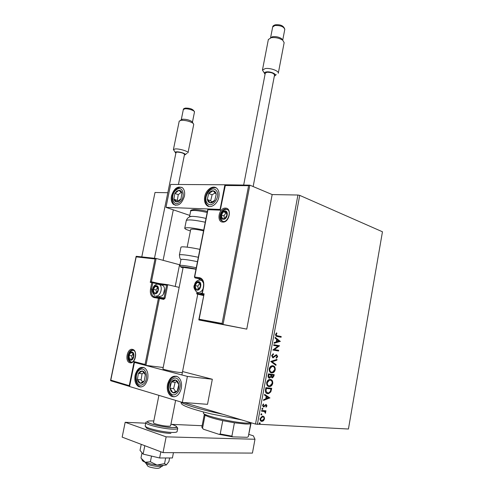 <?xml version="1.0" encoding="UTF-8"?>
<svg xmlns="http://www.w3.org/2000/svg" width="493" height="493" viewBox="0 0 493 493"><rect width="100%" height="100%" fill="white"/><g stroke="black" fill="none" stroke-linecap="round" stroke-linejoin="round"><path stroke-width="0.74" d="M183.778 402.516L255.503 424.079L297.932 195.018L299.726 195.376L382.457 231.778L348.434 429.021L255.503 424.079M141.781 256.908L155.005 192.492L167.811 192.714M222.096 323.457L223.058 324.462L198.821 319.717L199.147 319.23L222.096 323.457L248.601 185.682L249.834 185.146L272.167 194.562L297.932 195.018M264.205 416.912L264.556 418.89L263.496 420.775L261.832 421.386C260.606 421.33 260.021 420.412 260.088 418.619L262.264 416.16L262.806 416.123L264.205 416.912L263.804 416.801L264.156 418.773L264.556 418.89M261.672 410.472L265.974 410.786L265.844 411.501L265.216 411.452L265.69 412.746L265.444 413.276L264.445 411.513L261.536 411.187L261.672 410.472M266.959 405.85L266.097 407.175L265.807 406.731L266.43 405.85L265.838 405.123L263.502 406.971L262.535 405.357L263.391 403.933L263.718 404.377L263.083 405.32L263.613 406.25L266.091 404.402L266.959 405.85L266.559 405.739L265.9 406.873M265.481 389.827L265.881 387.671L271.698 388.305L270.836 391.867L268.679 393.624L267.681 393.673C265.98 393.605 265.246 392.323 265.481 389.827M268.426 373.885L274.213 374.655L273.972 375.949L272.617 377.86L271.088 376.862L269.338 378.131C268.377 377.995 267.964 377.2 268.087 375.74L268.426 373.885M270.725 361.461L277.017 359.409L276.875 360.173L272.111 361.733L276.055 364.617L275.914 365.381L270.725 361.461M273.683 345.427L273.812 344.718L279.525 345.747L274.435 349.562L278.693 350.295L278.563 350.998L272.839 350.018L277.947 346.191L273.683 345.427M277.448 335.813L281.22 336.553L281.09 337.249L277.257 336.503C276.172 336.577 275.605 335.893 275.562 334.439L276.542 332.843L276.918 333.286L276.148 334.55L277.041 335.739L281.22 336.553M299.726 195.376L257.364 424.424M280.344 341.322L274.077 343.307L274.219 342.536L276.234 341.939L276.702 339.375L275.039 338.081L275.18 337.317L280.32 341.439M271.655 355.595L273.301 353.734L273.486 354.356L272.253 355.638L272.999 357.08L276.148 354.8L276.647 354.775L277.676 356.624L276.388 358.226L276.142 357.622L277.097 356.519L276.222 355.496L272.857 357.789L271.655 355.595M272.869 365.781C274.515 365.972 275.316 367.279 275.273 369.701C274.774 371.494 273.898 372.535 272.647 372.807L271.594 372.856C269.936 372.677 269.135 371.358 269.196 368.9C269.708 367.119 270.583 366.089 271.834 365.824L272.869 365.781M270.349 379.468C272.007 379.622 272.814 380.91 272.765 383.332C272.247 385.187 271.335 386.247 270.041 386.518L269.067 386.567C267.397 386.42 266.596 385.119 266.651 382.667C267.188 380.824 268.1 379.776 269.381 379.511L270.349 379.468M269.942 397.869L263.527 400.427L263.669 399.644L265.733 398.862L266.214 396.255L264.507 395.115L264.649 394.338L269.917 397.987M262.51 408.229L262.892 408.863L262.288 409.424L261.9 408.789L262.51 408.229M261.493 413.732L261.875 414.366L261.272 414.933L260.883 414.299L261.493 413.732M259.829 422.729L260.212 423.358L259.608 423.931L259.219 423.302L259.829 422.729M280.813 336.479L280.69 337.175M276.351 333.028L276.918 333.286M276.511 333.213L275.914 334.026L276.32 334.1M275.914 334.026L275.747 334.47L276.148 334.55M275.747 334.47L277.041 335.739M279.919 341.359L274.114 343.097M275.143 337.52L279.938 341.242M277.232 339.782L276.832 339.708L276.468 341.667L278.964 341.125L277.232 339.782L276.875 341.748M279.124 345.679L279.5 345.895M279.1 345.815L274.028 349.482L274.435 349.562M278.286 350.227L278.157 350.917L278.563 350.998M278.157 350.917L272.839 349.999M273.683 345.414L277.947 346.191M272.968 353.888L273.486 354.356M273.079 354.27L271.853 355.552L272.253 355.638M271.853 355.552L272.912 357.061M276.499 354.757L277.676 356.624M277.276 356.538L276.277 357.961M276.222 355.496L276.542 355.478M275.821 355.41L275.322 355.7L275.729 355.786M275.322 355.7L274.595 356.476L274.995 356.562M274.595 356.476L272.58 357.715M276.567 359.557L276.474 360.087L276.875 360.173M276.474 360.087L272.111 361.733M271.705 361.646L276.055 364.617M275.655 364.53L275.55 365.116M272.469 365.689C274.114 365.886 274.915 367.193 274.872 369.608L275.273 369.701M274.872 369.608C274.373 371.402 273.498 372.437 272.241 372.714L271.594 372.856M272.697 366.478L271.483 366.435L269.394 368.869C269.338 370.841 269.973 371.901 271.304 372.055M271.729 372.147L272.549 372.11L274.681 369.645C274.712 367.692 274.071 366.638 272.746 366.49L271.883 366.527L269.794 368.961C269.745 370.946 270.386 372.012 271.729 372.147M269.394 368.869L269.794 368.961M272.339 366.398L272.746 366.49M273.8 374.6L273.572 375.857L271.822 377.792M269.8 378.106L269.394 378.014L271.088 376.862M269.394 378.014L268.975 378.039M269.018 378.051L269.338 378.131M268.34 375.395L269.782 377.404L270.712 376.436L271.051 374.963L268.488 374.581L268.34 375.395L269.289 377.373M271.181 375.302L272.278 377.17L273.492 375.278L271.242 374.945L272.093 377.127M271.242 374.945L271.581 375.401M273.492 375.278L271.649 375.037M268.488 374.581L268.895 374.68L268.747 375.493M271.051 374.963L268.895 374.68M270.466 379.481C271.834 379.869 272.463 381.12 272.364 383.234L272.765 383.332M272.364 383.234C271.84 385.088 270.934 386.148 269.634 386.42L269.067 386.567M270.293 380.189L269.024 380.115L266.855 382.611C266.787 384.528 267.397 385.569 268.679 385.736M269.203 385.859L269.954 385.822L272.173 383.289C272.204 381.342 271.557 380.3 270.219 380.177L269.424 380.214L267.255 382.71C267.206 384.7 267.853 385.748 269.203 385.859M266.855 382.611L267.255 382.71M269.819 380.078L270.219 380.177M271.292 388.262L270.435 391.769L270.836 391.867M270.435 391.769L268.278 393.519L267.28 393.568L267.681 393.673M265.604 391.035L267.816 392.958L268.611 392.921L270.355 391.436L270.977 388.952L265.949 388.342L265.604 391.035L267.231 392.829M270.977 388.952L266.349 388.447L266.004 391.14M265.949 388.342L266.349 388.447M269.517 397.882L263.576 400.143M264.624 394.486L269.542 397.765M266.756 396.618L266.356 396.514L265.986 398.504L268.531 397.796L266.756 396.618L266.386 398.609M265.579 405.006L265.154 405.141L265.561 405.252M265.154 405.141L263.81 406.676L264.217 406.787M263.81 406.676L263.108 406.861L263.502 406.971M263.194 404.1L263.718 404.377M263.317 404.266L262.683 405.209L263.083 405.32M262.683 405.209L263.416 406.201M266.072 404.396L266.559 405.739M262.368 408.241L262.892 408.863M262.486 408.752L262.029 409.301L262.418 409.418M265.561 410.755L265.444 411.384L265.844 411.501M264.809 411.341L265.69 412.746M265.289 412.629L265.148 412.998M264.045 411.396L261.555 411.107M261.352 413.744L261.875 414.366M261.475 414.249L261.007 414.804M264.156 418.773L263.096 420.658L263.496 420.775M263.096 420.658L261.832 421.386M263.022 416.147L263.804 416.801M262.8 416.85L261.857 416.751L260.218 418.532L261.426 420.535M261.962 420.665L264.032 418.853C264.045 417.54 263.589 416.868 262.67 416.838L260.618 418.649C260.594 419.974 261.043 420.646 261.962 420.665M260.218 418.532L260.618 418.649M262.27 416.721L262.67 416.838M259.7 422.741L260.212 423.358M259.811 423.234L259.336 423.795L259.725 423.918M195.98 269.221L183.149 267.366L162.918 368.9C162.554 369.411 173.628 371.796 179.323 372.431L182.367 372.517M135.088 375.333C137.005 368.776 140.123 366.274 144.449 367.833C147.395 369.996 148.479 373.688 147.697 378.895C145.786 385.427 142.699 387.954 138.422 386.481C135.396 384.306 134.281 380.596 135.088 375.333M181.319 388.392C182.096 383.006 180.9 379.142 177.726 376.788C172.944 374.97 169.53 377.539 167.491 384.485C166.683 389.932 167.922 393.833 171.194 396.193C175.915 397.9 179.286 395.3 181.319 388.392M187.395 376.418L182.311 402.405L129.554 386.524L134.453 362.441L187.395 376.418L212.329 379.253L182.558 371.537M182.311 402.405L207.51 404.328L212.329 379.253M218.874 196.997C217.666 204.139 210.406 209.026 206.727 205.322C204.737 203.332 204.065 200.454 204.718 196.682C205.914 189.589 213.204 184.604 216.945 188.468C218.861 190.446 219.502 193.287 218.874 196.997M171.484 195.949C170.824 199.696 171.465 202.5 173.394 204.367C178.17 206.622 181.849 203.911 184.425 196.239C185.06 192.541 184.444 189.768 182.583 187.907C177.751 185.584 174.047 188.264 171.484 195.949M165.987 207.362L170.646 184.437L224.9 184.776L220.081 209.42L165.987 207.362L189.793 215.41M224.9 184.776L249.458 185.146M161.889 466.292L159.824 467.752C158.45 468.707 155.092 468.467 149.749 467.044C148.208 466.507 147.45 466.033 147.481 465.62L146.014 463.432M145.515 462.65L145.503 462.711C145.509 463.272 146.569 463.919 148.676 464.646C153.878 466.464 162.973 467.124 162.782 465.7L162.832 465.454M198.999 320L246.759 329.127L272.167 194.562M249.834 185.146L223.058 324.462L246.759 329.127M203.658 295.011L196.886 293.982L203.554 295.541M198.821 319.717L204.12 293.81L199.147 319.23M248.601 185.682L225.307 185.516L225.202 184.986M225.307 185.516L220.396 209.611M196.886 293.982L197.027 293.199L202.148 293.97M220.482 210.178L207.947 209.691L207.824 209.235L220.371 209.599M155.88 258.461L155.012 258.967L136.191 256.878L136.228 256.292L156.152 258.461L179.557 264.747L175.212 286.464M156.152 258.461L151.4 281.848L151.776 281.934M136.191 256.878L110.789 380.134L129.24 385.662L134.139 361.603L145.053 364.469L145.934 365.393L163.195 367.501M167.694 284.689L158.53 283.395L167.768 284.695L179.156 287.394M136.228 256.292L156.016 258.449M152.417 281.996L151.154 281.848L150.254 282.36L155.012 258.967M110.789 380.134L110.771 380.756L129.579 386.42M129.24 385.662L129.61 386.265M134.139 361.603L135.002 362.509L145.817 365.362M167.528 284.695L166.616 285.213L158.037 284.116M156.423 286.18L155.141 286.482L153.341 289.373L153.896 292.639L156.269 293.015L158.087 290.106L157.513 286.834L156.423 286.18M156.447 286.686L155.141 286.482L153.341 289.373L153.896 292.639L156.269 293.015L158.087 290.106L157.513 286.834L156.447 286.686M158.968 296.65L161.852 295.923C163.59 294.426 164.496 292.337 164.588 289.662C164.539 287.702 163.953 286.285 162.832 285.416L160.755 284.929M164.563 289.157L163.417 294.075M157.661 287.339L156.01 289.976L156.491 292.731M156.01 289.976L153.341 289.373M157.575 287.043L155.141 286.482M198.519 282.144L197.095 282.471L195.136 285.527L195.82 288.96L198.469 289.342L200.441 286.273L199.745 282.828L198.519 282.144M198.537 282.68L197.095 282.471L195.136 285.527L195.82 288.96L198.469 289.342L200.441 286.273L199.745 282.828L198.537 282.68M200.756 293.15L202.142 293.28M199.844 283.142L197.798 286.18L198.432 289.336M197.798 286.18L195.136 285.527M199.751 283.13L197.095 282.471M224.863 211.355L223.384 211.799L221.382 214.966L222.121 218.263L224.882 218.399L226.903 215.219L226.145 211.91L224.863 211.355M224.882 211.898L223.384 211.799L221.382 214.966L222.121 218.263L224.882 218.399L226.903 215.219L226.145 211.91L224.882 211.898M226.416 212.76L225.96 212.742L223.958 215.897L224.525 218.399M223.958 215.897L221.382 214.966M225.96 212.742L223.384 211.799M131.976 352.495L130.737 352.692L128.975 355.49L129.474 358.867L131.754 359.459L133.529 356.655L133.018 353.265L131.976 352.495M132.001 352.994L130.737 352.692L128.975 355.49L129.474 358.867L131.754 359.459L133.529 356.655L133.018 353.265L132.001 352.994M133.116 353.635L131.723 355.847L132.179 358.916M131.723 355.847L128.975 355.49M131.976 359.187L129.474 358.867M170.929 391.103L172.84 392.748C174.46 393.272 175.939 392.681 177.283 390.967C178.546 389.131 179.045 387.011 178.786 384.608C178.404 382.26 177.425 380.756 175.835 380.097C174.214 379.604 172.747 380.214 171.428 381.921C170.184 383.745 169.691 385.84 169.937 388.213L170.929 391.103M171.509 390.487L172.84 392.748L177.283 390.967L178.786 384.608L175.835 380.097L171.428 381.921L169.937 388.213L171.509 390.487M176.901 381.57L175.12 382.303L173.635 388.564L175.644 391.682M175.12 382.303L171.428 381.921M173.635 388.564L169.937 388.213M208.317 201.859L210.289 202.9C211.947 202.999 213.451 202.118 214.794 200.263L216.242 194.168C215.823 192.141 214.794 191.007 213.167 190.785C211.509 190.711 210.018 191.604 208.699 193.453L207.263 199.48L208.317 201.859M208.884 201.23L210.289 202.9L214.794 200.263L216.242 194.168L213.167 190.785L208.699 193.453L207.263 199.48L208.884 201.23M215.188 192.936L212.107 194.766L210.684 200.762L211.854 202.081M212.107 194.766L208.699 193.453M210.684 200.762L207.263 199.48M176.673 191.204L174.836 193.404L173.887 199.184C174.393 200.99 175.416 201.902 176.944 201.902C178.509 201.754 179.859 200.719 180.993 198.808L181.942 192.979C181.412 191.167 180.383 190.273 178.842 190.298L176.673 191.204M176.95 191.894L174.836 193.404L173.887 199.184L176.944 201.902L180.993 198.808L181.942 192.979L178.842 190.298L176.95 191.894M181.258 192.344L178.256 194.661L177.32 200.411L178.109 201.113M177.32 200.411L173.887 199.184M178.256 194.661L174.836 193.404M140.215 371.402L138.391 373.367L137.381 379.499C137.843 381.619 138.823 382.876 140.32 383.264C141.842 383.486 143.173 382.691 144.307 380.867L145.324 374.68C144.837 372.548 143.845 371.309 142.348 370.952L140.215 371.402M140.493 372.178L138.391 373.367L137.381 379.499L140.32 383.264L144.307 380.867L145.324 374.68L142.348 370.952L140.493 372.178M143.851 372.696L142.076 373.774L141.072 379.875L142.687 381.927M141.072 379.875L137.381 379.499M142.076 373.774L138.391 373.367M189.478 216.988L189.491 216.908C189.669 216.489 190.797 216.316 192.868 216.384C196.528 216.563 200.91 217.24 206.012 218.417M190.409 230.927L189.448 230.632C186.218 229.578 184.653 228.77 184.752 228.191C186.57 227.187 192.892 227.815 203.714 230.071M187.18 247.147L190.711 229.424C192.122 228.789 196.405 229.263 203.56 230.853M197.471 261.684C189.947 260.113 184.678 259.324 181.658 259.318L180.974 259.54M199.905 249.366C191.229 247.548 185.177 246.71 181.757 246.845L180.956 247.19M184.413 154.925L184.672 154.888C187.741 154.408 180.346 151.61 176.574 151.838C175.206 151.924 174.873 152.269 175.582 152.867L175.878 153.07M175.212 152.312L173.419 149.57L175.372 148.923C179.662 148.633 188.757 151.456 187.999 152.812M181.233 119.854L182.767 119.201C186.336 119.207 189.374 119.978 191.888 121.518L192.406 122.282M188.012 152.756L193.737 124.39L193.083 123.275C189.817 121.284 185.855 120.28 181.208 120.267L179.218 121.155M175.995 152.491L177.153 152.084C181.079 152.368 183.544 153.126 184.53 154.352L178.435 184.487M274.348 76.008C278.28 74.93 271.039 71.171 266.38 71.916C264.322 72.286 263.884 73.044 265.068 74.184M264.402 73.161L262.442 70.061L265.265 68.558C270.3 67.732 279.204 70.992 278.286 73.284M270.62 37.807L272.74 36.698C276.006 36.359 278.946 37.006 281.546 38.633L282.686 40.192M278.305 73.18L284.147 42.645L282.705 40.204C279.315 38.09 275.488 37.246 271.23 37.678L268.352 39.526M265.265 73.186L266.935 72.255C271.205 72.268 273.738 73.186 274.539 75.01L253.155 186.545M173.45 452.666L172.414 457.96L159.621 457.985L160.847 451.779M159.621 457.985L143.124 454.108L144.806 445.703M143.124 454.108L140.024 450.38L141.232 444.353M163.035 452.611L166.141 436.847L254.986 439.257L252.428 453.092L163.035 452.611L122.159 437.125L125.173 422.291L145.725 423.204M248.977 434.432L253.347 435.812L254.986 439.257M171.841 424.368L202.124 425.718M166.141 436.847L125.173 422.291M170.64 425.755C170.572 426.106 169.647 426.248 167.848 426.18C162.745 426.032 153.052 423.678 153.471 422.704L158.912 395.361M169.61 457.966L168.889 461.664L166.289 464.954L162.801 465.454L157.027 465.059L150.383 461.793L151.517 456.08M166.659 464.72L166.289 464.954L164.557 463.617L157.027 465.059C152.343 464.431 148.393 463.488 145.176 462.249L140.967 458.04L142.015 452.777M164.557 463.617L165.666 457.972M150.383 461.793L145.176 462.249C143.099 461.399 142.107 460.659 142.2 460.031L141.799 459.303M241.638 419.913L211.312 413.954C190.156 408.752 180.142 404.987 181.288 402.658M180.358 401.82C184.265 404.426 194.445 407.699 210.899 411.637L222.799 414.249M247.708 437.02L248.287 436.644L250.709 423.629C249.933 424.011 248.102 424.134 245.212 423.992L234.409 422.797L222.75 420.64C213.58 418.594 207.682 416.776 205.051 415.174L204.324 414.299L201.834 427.228L203.387 429.212L202.37 428.072M203.443 412.869L203.424 412.961C201.982 415.285 232.585 422.587 246.278 423.093L251.566 422.895M234.409 422.797L231.901 436.139L232.708 436.866L219.071 434.358L203.387 429.212M247.264 437.303L232.708 436.866M219.071 434.358L220.217 433.988L231.901 436.139M222.75 420.64L220.217 433.988M205.051 415.174L202.549 428.207M248.287 436.644L251.066 423.216M273.572 375.857L273.972 375.949M271.045 389.599L271.446 389.698M265.807 389.113L266.208 389.217M264.581 405.819L264.988 405.93M262.59 411.18L262.991 411.291M225.492 208.12C232.221 207.997 229.356 222.787 222.768 222.078C216.131 222.035 218.972 207.553 225.492 208.12M223.434 221.511L223.791 221.511M221.437 220.679L223.169 221.517C227.704 222.38 231.235 212.163 227.957 209.926L225.862 209.057C221.314 208.594 217.807 217.82 221.437 220.679L223.243 221.499M203.738 294.58L202.709 294.426L203.726 294.66M207.947 209.691L194.655 277.035L199.4 277.651C202.857 278.6 204.275 281.626 203.658 286.723L202.321 293.538L204.12 293.81M203.658 286.723L203.43 286.704C203.899 283.241 203.307 280.782 201.662 279.328L199.788 278.533L195.043 277.916L201.631 279.309M202.457 280.24L199.622 280.006M197.212 292.281L197.027 293.199M202.709 294.426L202.099 293.52L202.709 294.426M199.788 278.533L199.4 277.651M199.4 280.036L199.184 278.976M194.445 277.023L195.043 277.916L194.445 277.023L207.824 209.235M129.881 362.743C124.39 361.597 127.231 347.756 132.605 349.408C138.169 350.412 135.304 364.537 129.881 362.743M132.937 350.178C128.574 348.921 125.77 359.705 129.912 361.813L131.804 362.121M130.892 361.936L129.912 361.813L130.454 362.096C134.466 364.111 137.553 352.064 133.751 350.511L133.005 350.196M167.768 284.695L165.056 298.21L164.046 298.019L166.616 285.213M145.053 364.469L158.407 298.29L163.707 299.411L165.056 298.21M163.707 299.411L163.51 298.672L158.894 297.692L159.424 298.487L145.934 365.393M158.666 283.383L156.792 283.019M152.547 282.014L156.743 283.007L157.07 283.777L152.818 282.779L151.524 289.132C150.975 292.472 151.616 294.9 153.452 296.422L154.765 296.977M155.517 297.137L158.894 297.692L158.407 298.29L154.118 297.581C151.061 296.583 149.866 293.699 150.519 288.941L151.813 282.581L150.254 282.36M159.122 297.698L162.832 298.53M154.796 296.983L159.048 297.686M152.534 289.36L150.519 288.941M158.056 297.556L156.589 296.133M156.977 284.214L157.07 283.777L158.068 283.968L158.53 283.395L152.491 282.002L151.813 282.581L152.818 282.779L152.633 282.064L151.154 281.848M158.111 296.466L159.75 297.316L164.046 298.019L163.51 298.672L162.135 298.376M159.75 297.316L159.473 297.797M158.117 297.569L153.452 296.422L154.599 296.989L154.118 297.581M156.521 285.706C153.113 285.003 151.406 293.415 154.888 293.779C158.308 294.531 160.028 286.02 156.521 285.706M158.327 284.147L159.535 284.64C163.362 287.031 160.188 297.014 155.936 295.991M198.617 281.645C194.809 280.924 193.059 289.785 196.941 290.155C200.774 290.932 202.531 281.953 198.617 281.645M200.429 280.006L201.976 280.665L203.523 283.087M203.011 288.855C201.717 291.431 200.035 292.645 197.97 292.497M224.956 210.856C220.993 210.499 219.262 219.323 223.304 219.336C227.298 219.742 229.035 210.801 224.956 210.856M222.978 221.456L222.294 220.981C218.886 216.895 220.494 214.886 221.154 212.871C222.325 210.751 223.933 209.593 225.985 209.383L227.507 209.58M226.33 209.383L226.718 209.377M132.069 352.02C128.802 351.004 127.077 359.44 130.417 360.118C133.702 361.19 135.439 352.649 132.069 352.02M132.623 350.338L133.923 350.326M169.974 392.41C174.516 400.236 183.84 387.566 178.731 380.393C174.072 372.77 165.032 385.286 169.974 392.41M174.054 396.871L172.686 396.317L169.869 393.852M175.064 376.418L176.365 376.196M207.362 203.258C212.107 209.272 221.431 195.666 216.125 190.378C211.269 184.573 202.222 197.976 207.362 203.258M209.026 206.481L207.504 205.298M214.769 187.673L216.051 187.79M176.328 189.836C169.709 194.606 172.901 207.732 179.477 202.407C186.249 197.582 182.841 184.357 176.328 189.836M175.477 205.347L174.775 204.848C170.492 202.272 171.515 192.486 176.408 188.948C178.595 187.469 180.481 186.989 182.059 187.506M180.931 187.334L181.892 187.402M139.907 369.812C133.381 373.404 136.284 388.669 142.779 384.454C149.453 380.836 146.335 365.405 139.907 369.812M140.936 387.042L139.913 386.617C133.769 383.911 134.663 371.753 140.16 368.487L143.636 367.445M142.44 367.544L143.432 367.384M205.261 222.22C194.458 219.946 188.135 219.373 186.299 220.488L186.28 220.568M207.189 212.446C197.866 210.425 192.356 209.95 190.668 211.029L190.649 211.103M192.196 210.48C190.674 208.921 199.412 209.445 207.393 211.442M179.403 254.943L180.198 254.659C183.606 254.604 189.651 255.473 198.34 257.278M179.785 265.487L180.463 265.302C183.47 265.363 188.745 266.177 196.276 267.736M196.017 269.042C189.072 267.588 184.185 266.83 181.362 266.756C180.185 266.818 180.746 267.194 183.045 267.884M192.412 122.289L194.482 112.059C195.111 110.74 188.203 108.392 184.881 108.811L183.334 109.551M281.546 38.633L282.705 40.204L284.788 29.401C283.82 26.64 280.523 25.34 274.903 25.507L272.666 27.004M145.207 425.816L145.188 425.909C144.338 427.795 162.517 432.256 171.995 432.435C175.28 432.527 176.987 432.238 177.098 431.566L177.714 428.423M170.898 433.409C161.408 433.242 143.5 428.571 146.353 427.061M153.804 421.01L152.355 420.917C146.292 420.794 145.823 421.731 150.957 423.721C157.686 425.816 164.717 427.111 172.039 427.604C178.558 427.585 178.201 426.42 170.96 424.109M172.636 429.156C163.177 428.922 144.997 424.498 145.836 422.674C145.792 421.638 146.754 421.718 148.713 422.914C152.54 424.744 165.204 427.413 172.131 427.641C179.637 427.554 176.685 426.95 177.733 428.337C177.622 428.984 175.921 429.261 172.636 429.156M273.381 357.758L272.974 357.671M272.647 372.807L272.241 372.714M271.883 366.527L271.483 366.435M272.617 377.86L272.216 377.761M270.041 386.518L269.634 386.42M269.424 380.214L269.024 380.115M268.679 393.624L268.278 393.519M265.838 405.123L265.437 405.012M263.817 406.953L263.416 406.842M261.395 414.921L261.013 414.816M262.35 421.355L261.949 421.232M262.258 416.862L261.857 416.751M170.627 425.798L175.625 400.396M200.91 278.151L200.787 278.791M197.761 294.185L181.886 374.963M145.503 462.711L145.564 462.403M220.346 209.704L225.172 185.066M203.43 286.704L202.099 293.52M207.88 209.137L220.365 209.611M196.713 293.686L197.046 291.998M199.431 279.858L199.277 279.001M110.555 380.497L136.117 256.459M162.832 285.416L157.772 284.159C155.776 284.233 154.241 285.324 153.169 287.425C152.836 289.742 150.605 290.913 154.802 295.523M202.833 280.887L199.844 280.024C197.773 280.086 196.152 281.164 194.981 283.259C194.655 285.73 192.036 286.415 196.516 291.874M133.375 350.313C129.893 350.338 124.649 356.125 130.83 361.93M169.641 393.5C167.885 390.265 167.595 386.74 168.785 382.913C170.584 379.382 171.176 376.911 176.636 376.276M207.072 204.823C202.044 198.704 208.564 185.571 216.254 187.919M184.752 228.191L186.299 220.488C187.371 217.666 189.565 216.298 192.868 216.384M189.491 216.908L190.668 211.029C189.632 209.223 198.137 209.02 207.387 211.454M181.085 259.417C180.241 259.417 179.68 257.913 179.409 254.893L180.962 247.129M180.758 266.953L179.791 265.456L180.98 259.497M185.325 154.469L187.063 153.354M191.888 121.518L193.083 123.275M194.489 112.01C193.472 109.329 190.427 108.029 185.362 108.109C183.907 108.497 183.236 108.959 183.347 109.495L181.239 119.836M173.302 209.87L163.097 260.329M176.007 152.454L154.463 258.307M179.23 121.081L173.419 149.57M182.139 119.288L180.395 120.378M275.377 75.226L276.283 74.64M284.806 29.321C283.728 25.796 280.56 24.293 275.304 24.823C273.633 25.328 272.758 26.024 272.684 26.912L270.577 37.819M265.277 73.124L243.653 185.109M268.377 39.409L262.442 70.061M272.419 36.759L270.811 37.764M145.836 422.674L145.188 425.909L145.983 426.839M176.106 432.213L177.049 431.732M203.424 412.961L203.603 412.043"/></g></svg>
